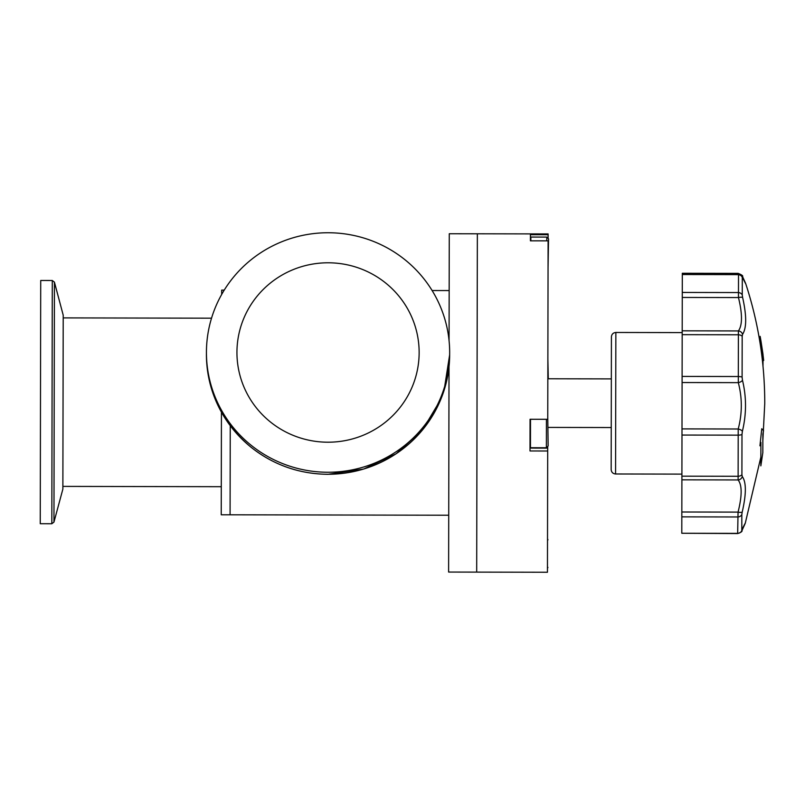 <?xml version="1.0" encoding="UTF-8"?>
<svg xmlns="http://www.w3.org/2000/svg" width="805" height="805" viewBox="0 0 805 805"><rect width="100%" height="100%" fill="white"/><g stroke="black" fill="none" stroke-linecap="round" stroke-linejoin="round"><path stroke-width="1.21" d="M449.069 340.666L449.271 233.742L477.355 233.792L477.325 250.546L476.691 572.114L448.616 572.053L449.019 366.889M681.795 533.262L737.662 533.554L738.054 512.111A4.417 1.318 13.6 0 0 742.22 512.02C746.356 494.069 746.376 482.245 742.28 476.53A4.417 4.146 139.9 0 1 738.115 479.941C742.16 485.113 742.14 495.84 738.054 512.111L681.835 512L681.795 533.262L737.632 533.373A4.417 4.327 0.1 0 0 741.797 530.525L742.18 530.042A4.417 3.763 25.1 0 1 742.019 530.445C742.441 531.431 740.982 532.467 737.662 533.564M744.967 282.394L742.462 277.323A4.417 3.834 153.5 0 1 742.673 277.846C746.768 286.077 746.768 285.765 742.673 276.9A4.417 3.763 155.1 0 0 742.522 276.497C743.277 275.904 741.828 274.867 738.175 273.368L682.308 273.267L681.835 512M682.087 382.536L738.306 382.647C742.331 397.992 742.301 413.448 738.215 429.005A4.417 1.972 14.5 0 1 742.371 431.349C746.517 414.193 746.547 397.147 742.472 380.222A4.417 2.113 165.4 0 1 738.306 382.647L738.406 330.936A4.417 4.106 36.9 0 1 742.562 334.357C746.678 328.038 746.708 315.761 742.633 297.538A4.417 1.167 166.8 0 0 738.467 297.558C742.502 314.081 742.472 325.21 738.406 330.936L682.197 330.825M742.18 529.106C746.305 520.885 746.305 521.197 742.18 530.042M681.905 479.83L738.115 479.941L738.215 429.005L681.996 428.894M682.258 297.448L738.467 297.558L738.517 275.36M762.848 440.848L764.75 403.526C764.79 362.572 758.451 322.644 745.732 283.732L742.522 276.497A4.417 3.763 155.1 0 0 739.111 274.475M738.517 274.505L738.135 273.559M742.673 277.846L742.291 277.473A4.417 4.297 -179.9 0 0 738.135 274.636L682.298 274.525M682.268 292.446L738.105 292.557A4.417 3.693 0.1 0 1 742.26 295.002L742.633 297.538M742.562 334.357L742.18 336.299A4.417 2.294 -179.9 0 0 738.024 334.779L682.187 334.669M682.107 376.418L737.933 376.529A4.417 0.896 0.1 0 1 742.099 377.122L742.472 380.222M742.371 431.349L741.989 434.469A4.417 1.057 -179.9 0 1 737.823 435.153L681.986 435.052M681.905 476.168L737.742 476.278A4.417 2.425 0.1 0 0 741.908 474.678L742.28 476.53M742.22 512.02L741.828 514.486A4.417 3.784 -179.9 0 1 737.662 516.971L681.825 516.86M40.25 523.713L40.723 280.482L52.295 280.502L54.428 282.152L53.955 522.103L51.822 523.743L40.25 523.713M54.428 282.152L63.213 315.188L62.87 489.098L53.955 522.103L51.822 523.743L52.295 280.502M328.048 472.253A121.615 119.754 0.1 0 0 449.663 352.741A121.615 119.754 0.1 0 0 328.279 232.746A121.615 119.754 0.1 0 0 206.432 352.258A121.615 119.754 0.1 0 0 328.048 472.253M448.727 515.23L230.079 514.798L230.25 425.734L230.079 514.798L221.234 514.787L221.435 412.16M221.667 294.459L221.677 290.122L224.223 290.132M547.46 568.491L547.903 567.324M547.833 378.773L611.337 378.893M546.776 240.856L546.786 237.093L530.867 237.062L530.857 240.826M548.547 238.864L546.786 237.093L548.547 238.864L548.054 267.451M547.762 417.403L548.145 446L546.374 447.761L530.455 447.731L530.505 419.274M762.858 434.106A383.422 238.964 0.1 0 0 763.543 430.665L761.761 428.733L759.94 445.819A383.422 238.964 0.1 0 0 760.896 442.368L760.846 465.864L762.828 452.601L762.858 434.106M328.048 442.207A91.106 89.707 -179.9 0 1 236.942 352.318A91.106 89.707 -179.9 0 1 328.219 262.792A91.106 89.707 -179.9 0 1 419.143 352.681A91.106 89.707 -179.9 0 1 328.048 442.207M548.275 378.773L547.873 359.02M432.114 290.535L449.16 290.565M681.916 474.115L615.573 473.984L615.855 332.465L682.187 332.596M615.855 332.465C613.169 332.727 611.689 334.196 611.418 336.882L611.166 469.557C611.428 472.233 612.897 473.712 615.573 473.984M763.019 354.421L761.097 341.843A383.422 379.165 -179.9 0 0 760.151 336.379L763.683 360.439A383.422 379.165 -179.9 0 0 763.019 354.975L763.019 354.421L763.019 354.975M763.019 356.031L762.999 366.174M761.077 349.913L761.087 342.97M530.415 240.826L548.104 240.856L547.752 419.304L530.062 419.274L530.002 450.961L547.692 451.001L547.45 572.254L476.691 572.114L477.355 233.792L548.114 233.933L548.114 234.718L530.425 234.678L530.415 240.826L530.425 234.678M547.702 447.167L547.702 448.133L547.702 447.167M547.692 451.001L547.702 448.133L530.012 448.093M548.104 237.696L548.114 234.718M63.203 317.895L211.524 318.186M741.797 530.525L741.828 514.486M741.908 474.678L741.989 434.469M742.099 377.122L742.18 336.299M742.26 295.002L742.291 277.473M440.828 399.32L422.585 429.87L396.09 453.799L363.619 469.063L328.048 474.306C299.178 474.024 273.489 464.978 250.969 447.178C221.989 422.786 207.147 391.824 206.422 354.281A121.615 119.754 0.1 0 0 328.038 474.266A121.615 119.754 0.1 0 0 328.048 474.266A121.615 119.754 0.1 0 0 449.653 354.753L449.663 352.741M546.374 447.761L546.424 419.304M760.866 457.109L745.269 523.23L742.019 530.445M742.462 277.323C743.075 276.689 741.647 275.702 738.185 274.374L682.308 274.264M206.422 354.281L206.432 352.258M449.653 354.753L444.088 390.355M547.521 538.736L547.963 539.903M548.185 427.415L611.247 427.536M62.881 486.391L221.284 486.703"/></g></svg>
